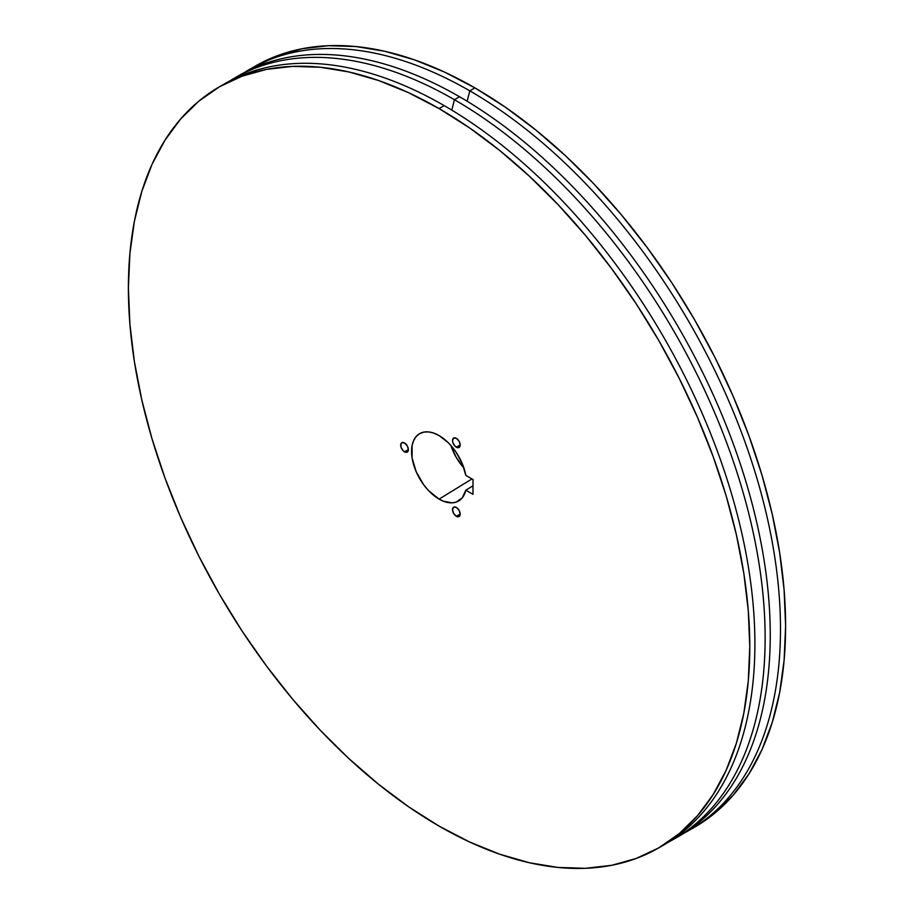 <?xml version="1.0" encoding="UTF-8"?>
<svg xmlns="http://www.w3.org/2000/svg" width="914" height="914" viewBox="0 0 914 914"><rect width="100%" height="100%" fill="white"/><g stroke="black" fill="none" stroke-linecap="round" stroke-linejoin="round"><path stroke-width="1.37" d="M456.36 507.43L453.641 507.167A5.427 3.13 60 0 1 456.36 507.43L456.36 507.43A5.427 3.13 60 0 1 459.902 512.217A5.427 3.13 60 0 1 459.079 516.57L460.199 514.079L456.36 516.296A5.427 3.13 60 0 1 452.818 511.52A5.427 3.13 60 0 1 453.641 507.167L452.521 509.646L453.641 513.439L456.36 516.296L459.079 516.57A5.427 3.13 60 0 1 456.36 516.296L460.199 514.079L459.079 510.298L456.36 507.43M404.536 451.824A5.427 3.13 60 0 1 400.983 447.049A5.427 3.13 60 0 1 401.817 442.696A5.427 3.13 60 0 1 404.536 442.959L401.817 442.696L400.983 443.656L400.983 447.049L403.063 450.648L405.999 452.339L407.244 452.099L408.375 449.608L404.536 451.824L408.375 449.608L407.244 445.826L404.536 442.959A5.427 3.13 60 0 1 408.078 447.746A5.427 3.13 60 0 1 407.244 452.099A5.427 3.13 60 0 1 404.536 451.824M456.36 447.197A5.427 3.13 60 0 1 452.818 442.41A5.427 3.13 60 0 1 453.641 438.069A5.427 3.13 60 0 1 456.36 438.332L453.641 438.069L452.521 440.548L452.818 442.41L454.886 446.009L457.834 447.711L459.079 447.472L460.199 444.981L456.36 447.197L460.199 444.981L459.079 441.199L456.36 438.332A5.427 3.13 60 0 1 459.902 443.119A5.427 3.13 60 0 1 459.079 447.472A5.427 3.13 60 0 1 456.36 447.197M450.922 445.495A37.325 21.548 -120 0 0 463.924 468.014L456.257 457.434L450.922 445.495M439.086 499.113A38.914 22.462 60 0 1 413.551 464.438A38.914 22.462 60 0 1 420.063 433.407A38.914 22.462 60 0 1 439.086 435.578L433.716 433.087L428.552 431.911L423.799 432.105L419.629 433.647L416.213 436.492L413.665 440.514L412.1 445.564L412.1 457.96L416.213 471.784L423.799 484.934L428.552 490.612L439.086 499.113L471.967 478.936L439.086 499.113L443.656 501.306L452.304 502.837L456.132 502.117L462.267 497.833L465.843 490.178A38.914 22.462 60 0 1 458.965 500.781A38.914 22.462 60 0 1 439.086 499.113M472.995 485.78L465.843 490.178L472.995 494.314L472.995 479.53L465.843 475.406L462.267 463.615L456.132 452.247L452.304 447.106L448.1 442.536L439.086 435.578A38.914 22.462 60 0 1 465.843 475.406L472.995 479.53L472.995 494.314L465.843 490.178L472.995 485.78M658.777 847.861L663.895 844.913A439.394 253.681 -120 0 0 731.246 492.817A439.394 253.681 -120 0 0 444.204 105.624L439.086 108.583A439.394 253.681 60 0 1 726.127 495.776A439.394 253.681 60 0 1 658.777 847.861A439.394 253.681 60 0 1 439.086 826.107L408.627 806.799L378.476 784.212L348.897 758.586L320.186 730.149L292.629 699.187L266.477 665.986L241.982 630.877L219.394 594.191L198.921 556.283L180.755 517.518L165.08 478.262L152.044 438.914L141.773 399.829L134.358 361.407L129.891 323.99L128.394 287.967L129.891 253.669L134.358 221.417L141.773 191.552L152.044 164.326L165.08 140.025L180.755 118.877L198.921 101.088L219.394 86.819L241.982 76.216L266.477 69.384L292.629 66.391L320.186 67.248L348.897 71.955L378.476 80.478L408.627 92.725L439.086 108.583L469.533 127.891L499.695 150.467L529.275 176.105L557.986 204.542L585.543 235.504L611.695 268.705L636.19 303.814L658.777 340.499L679.251 378.407L697.416 417.172L713.091 456.417L726.127 495.776L736.398 534.85L743.813 573.284L748.28 610.689L749.777 646.724L748.28 681.021L743.813 713.263L736.398 743.139L726.127 770.353L713.091 794.654L697.416 815.802L679.251 833.602L658.777 847.861L636.19 858.463L611.695 865.295L585.543 868.3L557.986 867.443L529.275 862.725L499.695 854.202L469.533 841.954L439.086 826.107A439.394 253.681 60 0 1 152.044 438.914A439.394 253.681 60 0 1 219.394 86.819A439.394 253.681 60 0 1 439.086 108.583L444.204 105.624A439.394 253.681 60 0 1 731.931 495.148A439.394 253.681 60 0 1 661.325 846.364M454.441 99.717L451.79 110.114L454.441 99.717A439.394 253.681 60 0 1 741.483 486.911A439.394 253.681 60 0 1 674.132 838.995A439.394 253.681 60 0 1 668.957 841.851A439.394 253.681 -120 0 0 742.854 491.572A439.394 253.681 -120 0 0 454.441 99.717L459.559 96.758L454.441 99.717A439.394 253.681 -120 0 0 229.688 81.015A439.394 253.681 60 0 1 234.749 77.953A439.394 253.681 60 0 1 454.441 99.717M674.132 838.995L679.251 836.047A439.394 253.681 -120 0 0 746.601 483.952A439.394 253.681 -120 0 0 459.559 96.758A439.394 253.681 60 0 1 747.286 486.282A439.394 253.681 60 0 1 676.68 837.498M469.796 90.852L467.145 101.248L469.796 90.852A439.394 253.681 60 0 1 756.838 478.045A439.394 253.681 60 0 1 689.487 830.129A439.394 253.681 60 0 1 684.312 832.985A439.394 253.681 -120 0 0 758.209 482.706A439.394 253.681 -120 0 0 469.796 90.852L474.914 87.893L469.796 90.852A439.394 253.681 -120 0 0 245.043 72.149A439.394 253.681 60 0 1 250.105 69.087A439.394 253.681 60 0 1 469.796 90.852M255.223 66.139A439.394 253.681 -120 0 1 474.914 87.893L505.373 107.201L535.524 129.788L565.103 155.414L593.814 183.851L621.371 214.813L647.523 248.014L672.019 283.123L694.606 319.809L715.079 357.717L733.245 396.482L748.92 435.738L761.956 475.086L772.227 514.171L779.642 552.593L784.109 590.01L785.606 626.033L784.109 660.331L779.642 692.584L772.227 722.448L761.956 749.674L748.92 773.975L733.245 795.123L715.079 812.912L694.606 827.181A439.394 253.681 -120 0 0 761.956 475.086A439.394 253.681 -120 0 0 474.914 87.893L444.467 72.046L414.305 59.798L384.725 51.275L356.014 46.557L328.457 45.7L302.306 48.705L277.81 55.537L250.105 69.087M237.32 76.502A439.394 253.681 60 0 1 459.559 96.758A439.394 253.681 -120 0 0 239.868 75.005L234.749 77.953M221.965 85.368A439.394 253.681 60 0 1 444.204 105.624A439.394 253.681 -120 0 0 224.513 83.871L219.394 86.819M694.606 827.181L689.487 830.129"/></g></svg>
